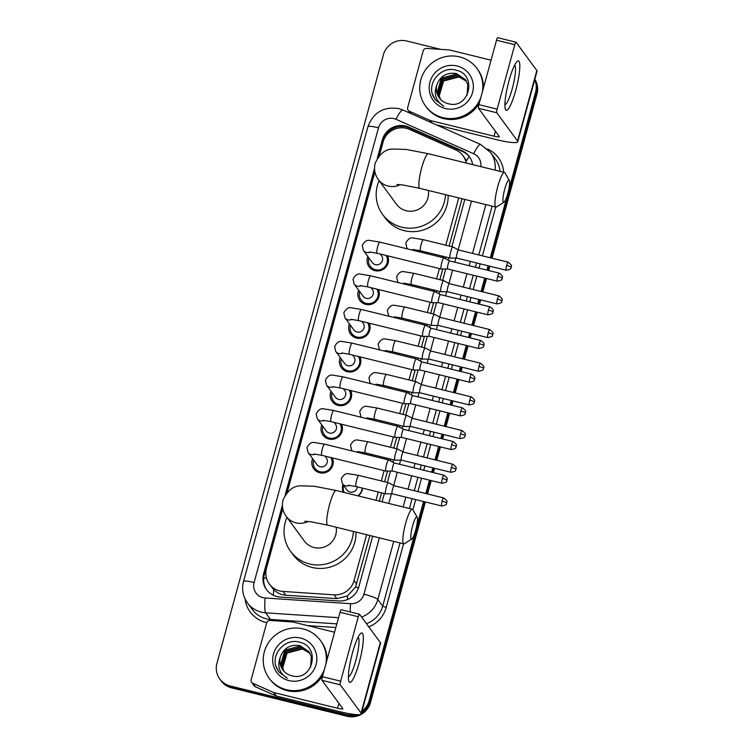 <?xml version="1.0" encoding="UTF-8"?>
<svg xmlns="http://www.w3.org/2000/svg" width="754" height="754" viewBox="0 0 754 754"><rect width="100%" height="100%" fill="white"/><g stroke="black" fill="none" stroke-linecap="round" stroke-linejoin="round"><path stroke-width="1.13" d="M362.551 488.149A10.188 9.925 143.7 0 1 358.159 495.906M371.769 454.464A10.188 9.925 143.7 0 1 371.599 455.755M380.987 420.789A10.188 9.925 143.7 0 1 380.817 422.08M390.195 387.113A10.188 9.925 143.7 0 1 390.025 388.404M399.413 353.428A10.188 9.925 143.7 0 1 399.243 354.719M408.621 319.753A10.188 9.925 143.7 0 1 408.451 321.044M417.839 286.077A10.188 9.925 143.7 0 1 417.669 287.368M427.047 252.392A10.188 9.925 143.7 0 1 426.887 253.683M332.354 457.904A10.839 10.556 143.7 0 1 313.777 468.837A10.839 10.556 143.7 0 1 312.59 458.602M341.562 424.229A10.839 10.556 143.7 0 1 322.995 435.162A10.839 10.556 143.7 0 1 321.798 424.917M350.78 390.553A10.839 10.556 143.7 0 1 332.203 401.486A10.839 10.556 143.7 0 1 331.015 391.241M359.988 356.868A10.839 10.556 143.7 0 1 341.421 367.801A10.839 10.556 143.7 0 1 340.224 357.566M369.206 323.193A10.839 10.556 143.7 0 1 350.629 334.126A10.839 10.556 143.7 0 1 349.441 323.881M378.423 289.517A10.839 10.556 143.7 0 1 359.846 300.45A10.839 10.556 143.7 0 1 358.65 290.205M387.631 255.832A10.839 10.556 143.7 0 1 369.064 266.765A10.839 10.556 143.7 0 1 367.867 256.53M466.245 163.043A19.104 18.605 -36.3 0 0 463.06 155.805A19.104 18.605 -36.3 0 0 455.755 149.942L409.403 129.386A19.104 18.605 -36.3 0 0 406.302 128.331A19.104 18.605 -36.3 0 0 383.051 142.072L379.356 155.597M282.759 508.705L266.482 568.205A19.104 18.605 -36.3 0 0 269.348 584.02L273.655 589.543C277.029 592.917 281.063 594.812 285.775 595.217L336.821 598.619L347.575 595.886L355.539 587.036L369.903 535.519M379.319 501.108L381.581 492.824M384.606 481.768L387.528 471.08M390.336 460.835L390.798 459.148M393.824 448.093L396.745 437.405M399.545 427.16L400.006 425.473M403.032 414.408L405.963 403.729M408.762 393.475L409.224 391.788M412.249 380.732L415.171 370.044M417.98 359.799L418.442 358.112M421.467 347.057L424.389 336.369M427.188 326.124L427.65 324.437M430.675 313.372L433.597 302.693M436.406 292.439L436.868 290.752M439.893 279.696L442.815 269.008M445.614 258.763L446.076 257.076M449.101 246.021L462.042 198.726M469.12 156.408A19.104 3.779 -66.1 0 0 466.613 160.762L463.06 155.805M269.348 584.02A19.104 18.605 -36.3 0 0 282.995 591.438L334.041 594.84A19.104 18.605 -36.3 0 0 354.05 580.589L366.604 534.699M376.01 500.298L378.282 492.013M381.307 480.958L384.125 470.647M387.151 459.582L387.49 458.338M390.515 447.273L393.343 436.962M396.368 425.906L396.708 424.653M399.733 413.597L402.551 403.286M405.577 392.221L405.916 390.977M408.941 379.922L411.769 369.611M414.794 358.546L415.134 357.302M418.159 346.237L420.977 335.926M424.002 324.87L424.342 323.626M427.367 312.561L430.195 302.25M433.22 291.195L433.559 289.941M436.585 278.886L439.403 268.575M442.428 257.51L442.768 256.266M445.803 245.201L458.734 197.916M374.889 171.912L287.217 492.381M343.343 492.258A10.188 9.925 143.7 0 1 343.004 484.549M354.795 714.472A19.104 18.605 143.7 0 1 345.869 714.443L230.215 685.989L230.903 686.913A19.104 18.605 143.7 0 1 220.498 679.995A19.104 18.605 143.7 0 0 230.903 686.913L346.557 715.367L230.903 686.913L231.582 687.846A19.104 18.605 143.7 0 1 221.186 680.928L219.819 679.071A19.104 18.605 143.7 0 1 216.945 663.256L383.418 54.731A19.104 18.605 143.7 0 1 406.67 40.989L440.732 49.368M423.607 501.523L369.121 700.692L369.809 701.625A19.104 18.605 143.7 0 1 361.534 712.841A19.104 18.605 143.7 0 0 369.809 701.625L424.493 501.74L369.809 701.625L370.497 702.558A19.104 18.605 143.7 0 1 347.245 716.3L231.582 687.846M357.905 714.66A19.104 18.605 143.7 0 1 346.557 715.367A19.104 18.605 143.7 0 0 357.905 714.66M534.709 79.792A19.104 18.605 143.7 0 1 535.594 92.167L536.283 93.1L491.165 258.009L536.283 93.1A19.104 18.605 143.7 0 0 534.793 79.481A19.104 18.605 143.7 0 1 536.283 93.1L536.971 94.033L492.051 258.226M488.988 265.992L487.8 270.309L488.988 265.992M485.614 278.301L481.957 291.685L485.614 278.301M479.77 299.668L478.592 303.994L479.77 299.668M476.405 311.977L472.739 325.36L476.405 311.977M470.553 333.353L469.374 337.669L470.553 333.353M467.188 345.662L463.531 359.045L467.188 345.662M461.344 367.028L460.166 371.345L461.344 367.028M457.98 379.337L454.313 392.721L457.98 379.337M452.127 400.704L450.949 405.03L452.127 400.704M448.762 413.013L445.105 426.396L448.762 413.013M442.918 434.389L441.731 438.705L442.918 434.389M439.554 446.698L435.887 460.081L439.554 446.698M433.701 468.064L432.523 472.381L433.701 468.064M430.336 480.373L426.679 493.757L430.336 480.373M534.84 79.311A19.104 18.605 143.7 0 1 536.971 94.033M489.864 266.209L488.686 270.526M486.5 278.518L482.833 291.902M480.647 299.885L479.469 304.211M477.282 312.194L473.625 325.577M471.438 333.57L470.251 337.886M468.074 345.879L464.407 359.262M462.221 367.245L461.043 371.562M458.856 379.554L455.199 392.938M453.013 400.921L451.825 405.247M449.638 413.23L445.982 426.613M443.795 434.606L442.617 438.922M440.43 446.915L436.764 460.298M434.587 468.281L433.399 472.598M431.213 480.59L427.556 493.974M425.369 501.957L370.497 702.558M472.645 164.617A19.104 18.605 -36.3 0 0 469.318 156.587A19.104 18.605 -36.3 0 0 462.013 150.725L408.715 127.087A19.104 18.605 -36.3 0 0 405.614 126.031A19.104 18.605 -36.3 0 0 382.372 139.773L377.283 158.349M378.8 156.238L383.051 140.706A19.104 18.605 143.7 0 1 406.302 126.955A19.104 18.605 143.7 0 1 409.394 128.02L462.702 151.658A19.104 18.605 143.7 0 1 469.657 157.058M230.215 685.989A19.104 18.605 143.7 0 1 219.819 679.071M369.121 700.692A19.104 18.605 143.7 0 1 362.005 711.107M535.594 92.167L490.289 257.793M488.102 265.776L486.924 270.092M484.737 278.085L481.08 291.468M478.894 299.461L477.706 303.777M475.529 311.76L471.863 325.144M469.676 333.136L468.498 337.453M466.311 345.445L462.645 358.829M460.468 366.812L459.28 371.128M457.094 379.121L453.437 392.504M451.25 400.497L450.072 404.813M447.885 412.796L444.219 426.18M442.042 434.172L440.854 438.489M438.668 446.481L435.011 459.865M432.824 467.848L431.646 472.164M429.46 480.157L425.793 493.54M374.512 168.491L285.153 495.133M282.373 505.274L263.627 573.822A19.104 18.605 -36.3 0 0 266.501 589.637A19.104 18.605 -36.3 0 0 280.149 597.055L338.848 600.966A19.104 18.605 -36.3 0 0 358.847 586.725L372.674 536.198M382.08 501.787L384.351 493.512M387.377 482.447L390.487 471.062M392.909 462.211L393.56 459.827M396.585 448.771L399.705 437.386M402.127 428.526L402.777 426.151M405.803 415.096L408.913 403.701M411.335 394.851L411.986 392.476M415.011 381.411L418.131 370.026M420.553 361.175L421.203 358.791M424.229 347.735L427.339 336.35M429.761 327.5L430.421 325.115M433.446 314.06L436.557 302.665M438.979 293.815L439.629 291.44M442.655 280.375L445.774 268.989M448.196 260.139L448.847 257.755M451.872 246.699L464.803 199.414M266.85 590.09A19.104 18.605 143.7 0 1 264.305 574.755L282.609 507.866M286.671 493.022L374.738 171.083M480.977 97.068A31.838 31.008 143.7 0 1 442.956 117.662A31.838 31.008 143.7 0 1 425.624 106.135A31.838 31.008 143.7 0 1 425.369 70.047A31.838 31.008 143.7 0 1 459.582 56.87A31.838 31.008 143.7 0 1 476.914 68.407A31.838 31.008 143.7 0 1 482.258 92.403M479.337 103.062A31.838 31.008 143.7 0 1 443.635 118.595A31.838 31.008 143.7 0 1 426.302 107.068L425.624 106.135M448.178 103.675C469.073 109.99 477.725 74.966 456.604 70.329C441.872 65.24 426.783 82.346 433.06 95.975L435.19 99.66L443.786 106.239C435.718 101.008 433.409 93.882 436.858 84.872A15.919 15.504 143.7 0 0 448.178 103.675M457.094 65.994A22.29 21.706 143.7 0 1 472.579 92.506A22.29 21.706 143.7 0 1 445.444 108.548A22.29 21.706 143.7 0 1 429.969 82.026A22.29 21.706 143.7 0 1 457.094 65.994M465.472 79.717L456.83 73.977L441.392 78.086L437.047 93.034L439.365 97.945M467.028 95.409L467.838 84.693L465.341 79.538L456.556 73.609C446.886 72.111 440.317 75.862 436.858 84.872M465.991 80.48L457.914 75.457L442.475 79.566L438.14 94.514L439.94 98.67M465.859 80.292L457.64 75.08L442.202 79.189L437.867 94.146L439.789 98.491M466.453 81.272L458.998 76.927L443.559 81.036L439.224 95.994L440.562 99.368M466.34 81.074L458.724 76.559L443.286 80.669L438.951 95.626L440.402 99.198M476.914 68.407L477.602 69.33A31.838 31.008 143.7 0 1 483.502 87.841M432.428 94.061L435.265 99.764M508.941 80.942A25.476 4.477 -76.2 0 1 516.801 61.743A25.476 4.477 -76.2 0 1 515.783 90.244A25.476 4.477 -76.2 0 1 505.227 108.783A25.476 4.477 -76.2 0 1 508.941 80.942M504.878 104.712A20.377 3.581 103.8 0 0 512.286 88.623A20.377 3.581 103.8 0 0 514.605 65.193M431.646 122.742L429.884 120.357L409.356 111.243A3.186 3.101 -36.3 0 1 407.66 107.633L423.211 50.791A3.186 3.101 -36.3 0 1 426.538 48.416L449.148 49.924A3.186 3.101 -36.3 0 1 449.695 50.009L491.071 60.188M436.443 124.872L496.613 139.678A25.476 3.638 -164.7 0 0 517.762 141.743A25.476 3.638 -164.7 0 0 517.546 141.017L496.763 112.761L478.498 108.274L499.28 136.521A6.371 0.914 15.3 0 1 499.336 136.71A6.371 0.914 15.3 0 1 494.049 136.191L430.402 120.527L432.212 122.996M517.762 141.743L537.055 71.225A25.476 3.638 -164.7 0 0 536.839 70.499L516.056 42.243A3.186 0.556 103.8 0 0 515.981 42.196A3.186 0.556 103.8 0 0 514.793 44.703L496.528 40.207A3.186 0.556 -76.2 0 1 497.715 37.7A3.186 0.556 -76.2 0 1 497.791 37.757M478.498 108.274A3.186 0.556 -76.2 0 1 478.903 104.646L497.169 109.141L514.793 44.703M497.169 109.141A3.186 0.556 103.8 0 0 496.763 112.761M478.903 104.646L496.528 40.207M429.884 120.357A3.186 3.101 -36.3 0 0 430.402 120.527M324.484 669.118A31.838 31.008 143.7 0 1 286.463 689.712A31.838 31.008 143.7 0 1 269.131 678.185A31.838 31.008 143.7 0 1 268.876 642.097A31.838 31.008 143.7 0 1 303.089 628.921A31.838 31.008 143.7 0 1 320.422 640.457A31.838 31.008 143.7 0 1 325.756 664.453M322.844 675.113A31.838 31.008 143.7 0 1 287.142 690.645A31.838 31.008 143.7 0 1 269.809 679.118L269.131 678.185M291.675 675.725C312.571 682.04 321.223 647.017 300.111 642.38C285.37 637.29 270.281 654.397 276.567 668.025L278.688 671.71L287.293 678.289C279.225 673.058 276.916 665.933 280.365 656.923A15.919 15.504 143.7 0 0 291.675 675.725M300.592 638.044A22.29 21.706 143.7 0 1 316.077 664.557A22.29 21.706 143.7 0 1 288.952 680.598A22.29 21.706 143.7 0 1 273.466 654.076A22.29 21.706 143.7 0 1 300.592 638.044M308.98 651.767L300.337 646.027L284.889 650.136L280.554 665.085L282.863 669.995M310.525 667.46L311.345 656.743L308.848 651.588L300.064 645.66C290.394 644.161 283.824 647.922 280.365 656.923M309.489 652.53L301.421 647.507L285.983 651.616L281.638 666.564L283.447 670.721M309.366 652.342L301.148 647.13L285.709 651.239L281.374 666.197L283.297 670.542M309.96 653.322L302.505 648.977L287.067 653.087L282.731 668.044L284.07 671.418M309.847 653.124L302.231 648.61L286.793 652.719L282.458 667.676L283.909 671.249M320.422 640.457L321.11 641.381A31.838 31.008 143.7 0 1 327.01 659.891M275.936 666.112L278.773 671.814M504.728 189.16A11.461 2.017 103.8 0 0 503.917 202.289A11.461 2.017 103.8 0 0 507.81 193.344A11.461 2.017 103.8 0 0 509.308 180.385A11.461 2.017 103.8 0 0 504.728 189.16M503.917 202.289L496.528 206.916A17.832 3.139 -76.2 0 1 495.915 207.067A17.832 3.139 -76.2 0 1 497.781 186.492A17.832 3.139 -76.2 0 1 504.435 172.44A17.832 3.139 -76.2 0 1 504.916 172.845L509.308 180.385M396.887 184.466L402.589 184.928L419.827 188.349A17.832 3.139 103.8 0 1 421.693 167.774A17.832 3.139 103.8 0 1 428.347 153.722L406.293 149.452L392.9 149.038C385.577 148.981 379.667 153.703 375.172 163.222C373.758 169.33 374.813 174.787 378.338 179.584L396.519 204.306A17.832 17.37 -36.3 0 0 428.31 190.432M445.539 194.673A35.023 34.109 143.7 0 1 401.731 227.18A35.023 34.109 143.7 0 1 382.664 214.494A35.023 34.109 143.7 0 1 379.121 180.658M448.13 195.305A35.023 34.109 143.7 0 1 404.295 230.667A35.023 34.109 143.7 0 1 385.228 217.981L382.664 214.494M412.589 525.943A11.461 2.017 103.8 0 0 411.788 539.072A11.461 2.017 103.8 0 0 415.671 530.128A11.461 2.017 103.8 0 0 417.179 517.169A11.461 2.017 103.8 0 0 412.589 525.943M411.788 539.072L404.398 543.709A17.832 3.139 -76.2 0 1 403.786 543.851A17.832 3.139 -76.2 0 1 405.652 523.285A17.832 3.139 -76.2 0 1 412.306 509.223A17.832 3.139 -76.2 0 1 412.777 509.638L417.179 517.169M304.748 521.259L310.45 521.711L327.698 525.133A17.832 3.139 103.8 0 1 329.564 504.567A17.832 3.139 103.8 0 1 336.218 490.505L314.154 486.236L300.771 485.821C293.447 485.764 287.538 490.496 283.033 500.006C281.619 506.113 282.675 511.57 286.2 516.377L304.38 541.089A17.832 17.37 -36.3 0 0 336.171 527.216M353.4 531.457A35.023 34.109 143.7 0 1 309.602 563.964A35.023 34.109 143.7 0 1 290.535 551.278A35.023 34.109 143.7 0 1 286.982 517.442M356.001 532.098A35.023 34.109 143.7 0 1 312.165 567.451A35.023 34.109 143.7 0 1 293.099 554.765L290.535 551.278M368.932 257.981A9.548 9.302 -36.3 0 0 385.548 266.011A9.548 9.302 -36.3 0 0 386.01 255.436M369.356 251.94L377.066 253.231A5.73 1.008 103.8 0 1 377.575 246.973A5.73 1.008 103.8 0 1 377.669 246.624A5.73 1.008 103.8 0 1 379.809 242.109L369.894 240.479C367 239.715 364.446 241.384 362.25 245.493L363.353 250.394L372.316 262.581A5.73 5.58 -36.3 0 0 381.599 262.288A5.73 5.58 -36.3 0 0 381.552 255.785L380.252 254.023M444.097 257.981A5.73 1.008 103.8 0 0 444.012 257.906A5.73 1.008 103.8 0 0 443.965 257.887A5.73 1.008 103.8 0 0 441.825 262.411A5.73 1.008 103.8 0 0 441.099 268.924A5.73 1.008 103.8 0 0 441.231 269.018A5.73 1.008 103.8 0 0 441.269 269.027L447.706 268.971A4.138 0.726 103.8 0 0 447.725 268.971M449.704 260.941A4.138 0.726 103.8 0 0 449.676 260.931A4.138 0.726 103.8 0 0 448.13 264.192A4.138 0.726 103.8 0 0 447.603 268.905A4.138 0.726 103.8 0 0 447.697 268.971L497.244 281.157C500.826 280.479 502.39 279.762 501.928 279.008L502.221 278.235A4.138 0.594 15.3 0 0 502.192 278.113A4.138 0.594 -164.7 0 0 497.678 276.388A4.138 0.726 103.8 0 0 497.244 281.157M359.724 291.657A9.548 9.302 -36.3 0 0 376.331 299.687A9.548 9.302 -36.3 0 0 376.793 289.112L379.224 292.382M360.139 285.615L367.858 286.916A5.73 1.008 103.8 0 1 368.357 280.648A5.73 1.008 103.8 0 1 368.452 280.299A5.73 1.008 103.8 0 1 370.591 275.785L360.676 274.154C357.782 273.391 355.238 275.059 353.032 279.168L354.144 284.079L363.108 296.256A5.73 5.58 -36.3 0 0 372.382 295.964A5.73 5.58 -36.3 0 0 372.344 289.47L371.034 287.698M431.882 302.608A5.73 1.008 103.8 0 0 432.014 302.693A5.73 1.008 103.8 0 0 432.061 302.703L438.498 302.656A4.138 0.726 103.8 0 0 438.517 302.656A4.138 0.726 103.8 0 1 438.385 302.58A4.138 0.726 103.8 0 1 438.913 297.877A4.138 0.726 103.8 0 1 440.459 294.607A4.138 0.726 103.8 0 0 440.459 294.607L434.794 291.581A5.73 1.008 103.8 0 0 434.756 291.572A5.73 1.008 103.8 0 0 432.617 296.086A5.73 1.008 103.8 0 0 431.882 302.608M434.879 291.666A5.73 1.008 103.8 0 0 434.794 291.581L370.591 275.785M350.506 325.342A9.548 9.302 -36.3 0 0 367.123 333.362A9.548 9.302 -36.3 0 0 367.584 322.787M350.93 319.291L358.64 320.591A5.73 1.008 103.8 0 1 359.149 314.324A5.73 1.008 103.8 0 1 359.243 313.984A5.73 1.008 103.8 0 1 361.383 309.46L351.468 307.839C348.574 307.067 346.02 308.744 343.824 312.853L344.927 317.754L353.89 329.941A5.73 5.58 -36.3 0 0 363.174 329.639A5.73 5.58 -36.3 0 0 363.126 323.146L361.826 321.374M425.671 325.342A5.73 1.008 103.8 0 0 425.576 325.266A5.73 1.008 103.8 0 0 425.539 325.247A5.73 1.008 103.8 0 0 423.399 329.762A5.73 1.008 103.8 0 0 422.674 336.284A5.73 1.008 103.8 0 0 422.796 336.378A5.73 1.008 103.8 0 0 422.843 336.378L429.28 336.331A4.138 0.726 103.8 0 0 429.299 336.331M431.279 328.301A4.138 0.726 103.8 0 0 431.241 328.292A4.138 0.726 103.8 0 0 429.705 331.553A4.138 0.726 103.8 0 0 429.177 336.256A4.138 0.726 103.8 0 0 429.271 336.331L478.818 348.518C482.4 347.839 483.964 347.123 483.502 346.369L483.795 345.596A4.138 0.594 15.3 0 0 483.766 345.473A4.138 0.594 -164.7 0 0 479.252 343.739A4.138 0.726 103.8 0 0 478.818 348.518M341.298 359.017A9.548 9.302 -36.3 0 0 357.905 367.047A9.548 9.302 -36.3 0 0 358.367 356.472M341.713 352.976L349.432 354.267A5.73 1.008 103.8 0 1 349.931 348.009A5.73 1.008 103.8 0 1 350.026 347.66A5.73 1.008 103.8 0 1 352.165 343.136L342.25 341.515C339.357 340.751 336.812 342.42 334.606 346.529L335.719 351.43L344.682 363.617A5.73 5.58 -36.3 0 0 353.956 363.324A5.73 5.58 -36.3 0 0 353.909 356.821L352.608 355.059M413.456 369.96A5.73 1.008 103.8 0 0 413.588 370.054A5.73 1.008 103.8 0 0 413.635 370.063L420.072 370.007A4.138 0.726 103.8 0 0 420.091 370.007A4.138 0.726 103.8 0 1 419.959 369.941A4.138 0.726 103.8 0 1 420.487 365.228A4.138 0.726 103.8 0 1 422.033 361.967A4.138 0.726 103.8 0 0 422.033 361.967L416.368 358.942A5.73 1.008 103.8 0 0 416.321 358.923A5.73 1.008 103.8 0 0 414.182 363.447A5.73 1.008 103.8 0 0 413.456 369.96M332.08 392.693A9.548 9.302 -36.3 0 0 348.697 400.723A9.548 9.302 -36.3 0 0 349.159 390.148M332.505 386.651L340.214 387.952A5.73 1.008 103.8 0 1 340.723 381.684A5.73 1.008 103.8 0 1 340.817 381.336A5.73 1.008 103.8 0 1 342.957 376.821L333.042 375.19C330.148 374.427 327.594 376.095 325.389 380.204L326.501 385.115L335.464 397.292A5.73 5.58 -36.3 0 0 344.748 397A5.73 5.58 -36.3 0 0 344.701 390.506L343.4 388.734M407.235 392.702A5.73 1.008 103.8 0 0 407.151 392.617A5.73 1.008 103.8 0 0 407.113 392.608A5.73 1.008 103.8 0 0 404.973 397.122A5.73 1.008 103.8 0 0 404.248 403.644A5.73 1.008 103.8 0 0 404.37 403.729A5.73 1.008 103.8 0 0 404.417 403.739L410.855 403.692A4.138 0.726 103.8 0 0 410.873 403.692M412.853 395.661A4.138 0.726 103.8 0 0 412.815 395.643A4.138 0.726 103.8 0 0 411.269 398.913A4.138 0.726 103.8 0 0 410.751 403.616A4.138 0.726 103.8 0 0 410.845 403.682L460.392 415.878C463.974 415.2 465.538 414.483 465.067 413.729L465.369 412.947A4.138 0.594 15.3 0 0 465.331 412.834A4.138 0.594 -164.7 0 0 460.826 411.1A4.138 0.726 103.8 0 0 460.392 415.878M322.872 426.378A9.548 9.302 -36.3 0 0 339.479 434.398A9.548 9.302 -36.3 0 0 339.941 423.823L342.373 427.103M323.287 420.327L330.997 421.627A5.73 1.008 103.8 0 1 331.506 415.36A5.73 1.008 103.8 0 1 331.6 415.02A5.73 1.008 103.8 0 1 333.739 410.496L323.824 408.875C320.931 408.103 318.386 409.78 316.18 413.889L317.293 418.79L326.256 430.977A5.73 5.58 -36.3 0 0 335.53 430.675A5.73 5.58 -36.3 0 0 335.483 424.182L334.182 422.41M395.03 437.32A5.73 1.008 103.8 0 0 395.162 437.414A5.73 1.008 103.8 0 0 395.209 437.414L401.646 437.367A4.138 0.726 103.8 0 0 401.656 437.367A4.138 0.726 103.8 0 1 401.533 437.292A4.138 0.726 103.8 0 1 402.061 432.589A4.138 0.726 103.8 0 1 403.607 429.328L397.942 426.302A5.73 1.008 103.8 0 0 397.895 426.283A5.73 1.008 103.8 0 0 395.756 430.798A5.73 1.008 103.8 0 0 395.03 437.32M403.635 429.337A4.138 0.726 103.8 0 0 403.607 429.328L453.154 441.514A4.138 0.726 103.8 0 0 451.608 444.775A4.138 0.726 103.8 0 0 451.175 449.554L401.628 437.367M313.655 460.053A9.548 9.302 -36.3 0 0 330.261 468.083A9.548 9.302 -36.3 0 0 330.733 457.508M314.079 454.012L321.788 455.303A5.73 1.008 103.8 0 1 322.297 449.045A5.73 1.008 103.8 0 1 322.392 448.696A5.73 1.008 103.8 0 1 324.522 444.172L314.616 442.551C311.722 441.787 309.168 443.456 306.963 447.565L308.075 452.466L317.038 464.652A5.73 5.58 -36.3 0 0 326.322 464.36A5.73 5.58 -36.3 0 0 326.275 457.857L324.974 456.085M388.81 460.053A5.73 1.008 103.8 0 0 388.725 459.978A5.73 1.008 103.8 0 0 388.687 459.959A5.73 1.008 103.8 0 0 386.548 464.483A5.73 1.008 103.8 0 0 385.822 470.996A5.73 1.008 103.8 0 0 385.944 471.09A5.73 1.008 103.8 0 0 385.991 471.099L392.429 471.043A4.138 0.726 103.8 0 0 392.448 471.043M394.417 463.013A4.138 0.726 103.8 0 0 394.389 463.003A4.138 0.726 103.8 0 0 392.843 466.264A4.138 0.726 103.8 0 0 392.325 470.977A4.138 0.726 103.8 0 0 392.41 471.043L441.967 483.229C445.548 482.551 447.113 481.834 446.641 481.08L446.943 480.307A4.138 0.594 15.3 0 0 446.905 480.185A4.138 0.594 -164.7 0 0 442.4 478.46A4.138 0.726 103.8 0 0 441.967 483.229M453.041 247.048A5.73 1.008 103.8 0 0 452.956 246.973A5.73 1.008 103.8 0 0 452.918 246.954A5.73 1.008 103.8 0 0 450.779 251.478A5.73 1.008 103.8 0 0 450.053 257.991A5.73 1.008 103.8 0 0 450.176 258.085A5.73 1.008 103.8 0 0 450.223 258.094L456.66 258.038A4.138 0.726 103.8 0 0 456.679 258.038M458.658 250.008A4.138 0.726 103.8 0 0 458.621 249.998A4.138 0.726 103.8 0 0 457.075 253.259A4.138 0.726 103.8 0 0 456.556 257.972A4.138 0.726 103.8 0 0 456.641 258.038L506.198 270.224C509.779 269.546 511.344 268.829 510.873 268.075L511.174 267.302A4.138 0.594 15.3 0 0 511.137 267.18A4.138 0.594 -164.7 0 0 506.631 265.455A4.138 0.726 103.8 0 0 506.198 270.224M426.472 253.589A9.548 9.302 -36.3 0 0 426.604 252.288M421.543 252.373A5.73 5.58 -36.3 0 0 421.788 251.101M440.836 291.675A5.73 1.008 103.8 0 0 440.967 291.76A5.73 1.008 103.8 0 0 441.005 291.77L447.452 291.723A4.138 0.726 103.8 0 0 447.461 291.723A4.138 0.726 103.8 0 1 447.339 291.647A4.138 0.726 103.8 0 1 447.867 286.944A4.138 0.726 103.8 0 1 449.412 283.674A4.138 0.726 103.8 0 0 449.412 283.674L443.748 280.648A5.73 1.008 103.8 0 0 443.701 280.639A5.73 1.008 103.8 0 0 441.561 285.153A5.73 1.008 103.8 0 0 440.836 291.675M417.264 287.265A9.548 9.302 -36.3 0 0 417.396 285.964M412.334 286.049A5.73 5.58 -36.3 0 0 412.57 284.776M434.615 314.409A5.73 1.008 103.8 0 0 434.53 314.333A5.73 1.008 103.8 0 0 434.493 314.314A5.73 1.008 103.8 0 0 432.353 318.829A5.73 1.008 103.8 0 0 431.627 325.351A5.73 1.008 103.8 0 0 431.75 325.445A5.73 1.008 103.8 0 0 431.797 325.445L438.234 325.398A4.138 0.726 103.8 0 0 438.253 325.398M440.223 317.368A4.138 0.726 103.8 0 0 440.195 317.359A4.138 0.726 103.8 0 0 438.649 320.62A4.138 0.726 103.8 0 0 438.131 325.323A4.138 0.726 103.8 0 0 438.215 325.398L487.772 337.585C491.354 336.906 492.918 336.19 492.447 335.436L492.748 334.653A4.138 0.594 15.3 0 0 492.711 334.54A4.138 0.594 -164.7 0 0 488.206 332.806A4.138 0.726 103.8 0 0 487.772 337.585M408.046 320.94A9.548 9.302 -36.3 0 0 408.178 319.649M403.117 319.734A5.73 5.58 -36.3 0 0 403.352 318.461M422.41 359.027A5.73 1.008 103.8 0 0 422.542 359.121A5.73 1.008 103.8 0 0 422.579 359.13L429.017 359.074A4.138 0.726 103.8 0 0 429.035 359.074A4.138 0.726 103.8 0 1 428.913 359.008A4.138 0.726 103.8 0 1 429.441 354.295A4.138 0.726 103.8 0 1 430.986 351.034A4.138 0.726 103.8 0 0 430.986 351.034L425.322 348.009A5.73 1.008 103.8 0 0 425.275 347.99A5.73 1.008 103.8 0 0 423.135 352.514A5.73 1.008 103.8 0 0 422.41 359.027M398.838 354.625A9.548 9.302 -36.3 0 0 398.97 353.324M393.908 353.409A5.73 5.58 -36.3 0 0 394.144 352.137M416.189 381.76A5.73 1.008 103.8 0 0 416.104 381.684A5.73 1.008 103.8 0 0 416.067 381.675A5.73 1.008 103.8 0 0 413.927 386.189A5.73 1.008 103.8 0 0 413.201 392.711A5.73 1.008 103.8 0 0 413.324 392.796A5.73 1.008 103.8 0 0 413.371 392.806L419.808 392.759A4.138 0.726 103.8 0 0 419.827 392.759M421.797 384.728A4.138 0.726 103.8 0 0 421.769 384.71A4.138 0.726 103.8 0 0 420.223 387.98A4.138 0.726 103.8 0 0 419.695 392.683A4.138 0.726 103.8 0 0 419.789 392.749L469.337 404.945C472.928 404.267 474.483 403.55 474.021 402.796L474.323 402.014A4.138 0.594 15.3 0 0 474.285 401.901A4.138 0.594 -164.7 0 0 469.77 400.167A4.138 0.726 103.8 0 0 469.337 404.945M389.62 388.301A9.548 9.302 -36.3 0 0 389.752 387M384.691 387.085A5.73 5.58 -36.3 0 0 384.926 385.812M403.984 426.387A5.73 1.008 103.8 0 0 404.106 426.481A5.73 1.008 103.8 0 0 404.153 426.481L410.591 426.434A4.138 0.726 103.8 0 0 410.61 426.434A4.138 0.726 103.8 0 1 410.487 426.359A4.138 0.726 103.8 0 1 411.015 421.656A4.138 0.726 103.8 0 1 412.561 418.395L406.896 415.369A5.73 1.008 103.8 0 0 406.849 415.35A5.73 1.008 103.8 0 0 404.709 419.865A5.73 1.008 103.8 0 0 403.984 426.387M380.412 421.976A9.548 9.302 -36.3 0 0 380.534 420.675M375.483 420.77A5.73 5.58 -36.3 0 0 375.718 419.497M412.589 418.404A4.138 0.726 103.8 0 0 412.561 418.395L462.108 430.581A4.138 0.726 103.8 0 0 460.562 433.842A4.138 0.726 103.8 0 0 460.128 438.621L410.581 426.434M397.763 449.12A5.73 1.008 103.8 0 0 397.678 449.045A5.73 1.008 103.8 0 0 397.631 449.026A5.73 1.008 103.8 0 0 395.501 453.55A5.73 1.008 103.8 0 0 394.766 460.063A5.73 1.008 103.8 0 0 394.898 460.157A5.73 1.008 103.8 0 0 394.945 460.166L401.382 460.11A4.138 0.726 103.8 0 0 401.401 460.11M403.371 452.08A4.138 0.726 103.8 0 0 403.343 452.07A4.138 0.726 103.8 0 0 401.797 455.331A4.138 0.726 103.8 0 0 401.269 460.044A4.138 0.726 103.8 0 0 401.364 460.11L450.911 472.296C454.502 471.618 456.057 470.901 455.595 470.147L455.897 469.374A4.138 0.594 15.3 0 0 455.859 469.252A4.138 0.594 -164.7 0 0 451.344 467.527A4.138 0.726 103.8 0 0 450.911 472.296M371.194 455.661A9.548 9.302 -36.3 0 0 371.326 454.36M366.265 454.445A5.73 5.58 -36.3 0 0 366.501 453.173M343.626 485.397A9.548 9.302 -36.3 0 0 344.22 492.475M349.507 485.322A5.73 5.58 -36.3 0 1 342.391 483.719L347.01 489.996A5.73 5.58 -36.3 0 0 357.292 486.848M385.558 493.738A5.73 1.008 103.8 0 0 385.68 493.832A5.73 1.008 103.8 0 0 385.728 493.842L392.165 493.795A4.138 0.726 103.8 0 0 392.184 493.795A4.138 0.726 103.8 0 1 392.061 493.719A4.138 0.726 103.8 0 1 392.589 489.016A4.138 0.726 103.8 0 1 394.125 485.746A4.138 0.726 103.8 0 1 394.163 485.764L388.461 482.72A5.73 1.008 103.8 0 0 388.423 482.711A5.73 1.008 103.8 0 0 386.284 487.225A5.73 1.008 103.8 0 0 385.558 493.738M357.726 495.793A9.548 9.302 -36.3 0 0 362.108 488.036M352.438 652.992A25.476 4.477 -76.2 0 1 360.299 633.794A25.476 4.477 -76.2 0 1 359.281 662.295A25.476 4.477 -76.2 0 1 348.734 680.834A25.476 4.477 -76.2 0 1 352.438 652.992M348.386 676.762A20.377 3.581 103.8 0 0 355.784 660.674A20.377 3.581 103.8 0 0 358.103 637.243M273.391 692.408A3.186 3.101 -36.3 0 0 273.909 692.577L276.473 696.065A3.186 3.101 143.7 0 1 275.955 695.895L273.391 692.408L252.854 683.294A3.186 3.101 -36.3 0 1 251.157 679.684L266.709 622.842A3.186 3.101 -36.3 0 1 270.045 620.467L292.656 621.975A3.186 3.101 -36.3 0 1 293.193 622.059L334.569 632.238M276.473 696.065L340.12 711.729A25.476 3.638 -164.7 0 0 361.27 713.793A25.476 3.638 -164.7 0 0 361.043 713.067L340.261 684.811L322.005 680.325L342.787 708.572A6.371 0.914 15.3 0 1 342.844 708.76A6.371 0.914 15.3 0 1 337.556 708.242L273.909 692.577M275.955 695.895L255.427 686.79A3.186 3.101 143.7 0 1 254.202 685.81L251.638 682.323M361.27 713.793L380.563 643.275A25.476 3.638 -164.7 0 0 380.336 642.549L359.554 614.293A3.186 0.556 103.8 0 0 359.488 614.246A3.186 0.556 103.8 0 0 358.301 616.753L340.035 612.257A3.186 0.556 -76.2 0 1 341.223 609.75A3.186 0.556 -76.2 0 1 341.298 609.807M322.005 680.325A3.186 0.556 -76.2 0 1 322.41 676.696L340.667 681.192L358.301 616.753M340.667 681.192A3.186 0.556 103.8 0 0 340.261 684.811M322.41 676.696L340.035 612.257M273.382 595.302A19.104 2.837 -86.2 0 1 273.655 589.543M384.653 138.067A19.104 2.733 -164.7 0 0 384.04 137.944M268.763 583.162A6.371 6.202 -36.3 0 0 269.97 584.85M358.508 587.828A19.104 2.733 -164.7 0 0 355.539 587.036M401.175 127.794A19.104 3.779 -66.1 0 1 402.033 126.418M347.415 599.571A19.104 2.837 -86.2 0 1 347.575 595.886M266.577 578.431A19.104 2.733 -164.7 0 0 263.74 577.809M356.614 584.086L354.05 580.589M336.821 598.619L334.041 594.84M285.775 595.217L282.995 591.438M347.245 716.3L345.869 714.443M383.051 140.706L382.372 139.773M480.816 166.625A12.733 12.403 -36.3 0 0 473.701 153.759L396.067 119.33A12.733 12.403 -36.3 0 0 378.499 127.794L254.098 582.512A12.733 12.403 -36.3 0 0 265.116 597.997L350.61 603.7A12.733 12.403 -36.3 0 0 363.946 594.209L379.366 537.847M396.067 119.33A12.733 2.526 -66.1 0 1 402.938 110.018L398.753 108.585C383.616 106.361 373.343 112.421 367.924 126.757A12.733 1.819 15.3 0 1 378.499 127.794M338.555 617.686L265.662 612.823A25.476 24.807 143.7 0 1 261.336 612.144A25.476 24.807 143.7 0 1 247.472 602.927L252.345 609.552A25.476 24.807 -36.3 0 0 266.209 618.78A25.476 24.807 -36.3 0 0 270.535 619.449L336.859 623.869M270.743 620.514A3.186 0.471 93.8 0 0 270.535 619.449L265.662 612.823A12.733 1.894 -86.2 0 1 265.116 597.997M487.452 148.981L487.452 148.981A28.652 27.907 143.7 0 1 503.663 172.251M495.736 207.02L482.381 255.842M480.194 263.834L479.007 268.151M476.82 276.134L473.163 289.517M470.977 297.51L469.799 301.826M467.612 309.819L463.946 323.202M461.768 331.185L460.581 335.511M458.394 343.494L454.737 356.878M452.551 364.87L451.373 369.187M449.186 377.17L445.52 390.553M443.333 398.546L442.155 402.862M439.968 410.855L436.312 424.238M434.125 432.221L432.947 436.547M430.76 444.53L427.094 457.914M424.907 465.906L423.729 470.223M421.543 478.206L417.886 491.589M415.699 499.582L412.89 509.827M403.597 543.804L386.18 607.479A28.652 27.907 143.7 0 1 368.791 626.857M335.869 627.498L307.651 625.622M266.784 622.615A28.652 27.907 143.7 0 1 245.078 598.94M500.043 171.356A25.476 24.807 -36.3 0 0 495.416 159.075L490.543 152.449A25.476 24.807 143.7 0 1 495.058 170.131M393.739 541.381L377.829 599.524L382.712 606.15L400.006 542.918M363.946 594.209A12.733 1.819 15.3 0 1 377.829 599.524A25.476 24.807 143.7 0 1 361.581 617.045M366.453 623.671A25.476 24.807 -36.3 0 0 382.712 606.15L386.18 607.479M485.878 204.598L472.513 253.419M470.336 261.402L469.148 265.728M466.962 273.711L463.305 287.095M461.118 295.087L459.94 299.404M457.753 307.387L454.087 320.77M451.91 328.763L450.722 333.079M448.536 341.072L444.879 354.455M442.692 362.438L441.514 366.764M439.328 374.747L435.661 388.131M433.475 396.123L432.296 400.44M430.11 408.423L426.453 421.806M424.266 429.799L423.079 434.115M420.902 442.108L417.235 455.491M415.049 463.474L413.871 467.8M411.684 475.783L408.027 489.167M405.841 497.159L403.154 506.971M409.422 508.516L412.108 498.696M414.285 490.713L417.952 477.329M420.138 469.337L421.316 465.02M423.503 457.028L427.16 443.644M429.346 435.661L430.534 431.335M432.721 423.352L436.377 409.969M438.564 401.976L439.742 397.66M441.929 389.677L445.595 376.293M447.772 368.301L448.96 363.984M451.146 355.992L454.803 342.608M456.99 334.625L458.168 330.299M460.355 322.316L464.021 308.933M466.208 300.94L467.386 296.624M469.572 288.641L473.229 275.257M475.416 267.265L476.594 262.948M478.781 254.956L492.136 206.134M388.781 503.436L391.42 493.795M393.682 485.51L397.311 472.249M399.497 464.257L400.628 460.119M402.9 451.825L406.529 438.574M408.706 430.581L409.846 426.444M412.108 418.15L415.737 404.889M417.923 396.906L419.054 392.759M421.326 384.474L424.954 371.213M427.141 363.221L428.272 359.083M430.534 350.789L434.163 337.538M436.349 329.545L437.48 325.408M439.752 317.114L443.38 303.853M445.567 295.87L446.698 291.723M448.969 283.438L452.589 270.177M454.775 262.185L455.906 258.047M458.178 249.753L471.504 201.054M350.261 611.975A12.733 1.894 -86.2 0 1 350.61 603.7M473.701 153.759A12.733 2.526 -66.1 0 1 480.571 144.448L402.938 110.018M367.924 126.757L243.523 581.475A12.733 1.819 15.3 0 1 254.098 582.512M409.394 128.02L408.715 127.087M462.702 151.658L462.013 150.725M264.305 574.755L263.627 573.822M517.546 141.017L536.839 70.499M494.049 136.191L495.397 131.243M409.356 111.243L411.109 113.637M378.338 179.584A17.832 17.37 -36.3 0 0 400.299 184.655M286.2 516.377A17.832 17.37 -36.3 0 0 308.16 521.438M502.221 278.235L502.371 277.274C503.144 276.793 502.098 275.408 499.223 273.127A4.138 0.726 103.8 0 0 497.678 276.388M363.353 250.394A5.73 5.58 -36.3 0 0 370.478 251.996M488.46 310.064A4.138 0.594 -164.7 0 1 492.975 311.798A4.138 0.594 15.3 0 1 493.012 311.911L493.154 310.95C493.936 310.469 492.88 309.083 490.006 306.803A4.138 0.726 103.8 0 0 488.46 310.064A4.138 0.726 103.8 0 0 488.026 314.842L438.479 302.646M354.144 284.079A5.73 5.58 -36.3 0 0 361.26 285.672M483.795 345.596L483.945 344.635C484.718 344.154 483.672 342.768 480.798 340.478A4.138 0.726 103.8 0 0 479.252 343.739M344.927 317.754A5.73 5.58 -36.3 0 0 352.052 319.357M470.034 377.424A4.138 0.594 -164.7 0 1 474.549 379.149A4.138 0.594 15.3 0 1 474.586 379.271L474.728 378.31C475.51 377.829 474.454 376.444 471.58 374.154A4.138 0.726 103.8 0 0 470.034 377.424A4.138 0.726 103.8 0 0 469.601 382.193L420.053 370.007M335.719 351.43A5.73 5.58 -36.3 0 0 342.834 353.032M465.369 412.947L465.52 411.986C466.292 411.505 465.246 410.119 462.372 407.839A4.138 0.726 103.8 0 0 460.826 411.1M326.501 385.115A5.73 5.58 -36.3 0 0 333.626 386.708M451.608 444.775A4.138 0.594 -164.7 0 1 456.123 446.509A4.138 0.594 15.3 0 1 456.161 446.622L456.302 445.671C457.075 445.19 456.029 443.804 453.154 441.514M317.293 418.79A5.73 5.58 -36.3 0 0 324.409 420.383M446.943 480.307L447.094 479.346C447.867 478.865 446.82 477.48 443.936 475.19A4.138 0.726 103.8 0 0 442.4 478.46M308.075 452.466A5.73 5.58 -36.3 0 0 315.191 454.068M511.174 267.302L511.325 266.341C512.098 265.86 511.052 264.475 508.177 262.185A4.138 0.726 103.8 0 0 506.631 265.455M407.603 248.943L406.887 247.972A5.73 5.58 -36.3 0 0 407.895 249.018M406.887 247.972L405.775 243.061C407.98 238.961 410.525 237.284 413.418 238.047L423.333 239.678A5.73 1.008 103.8 0 0 421.194 244.192A5.73 1.008 103.8 0 0 421.1 244.541A5.73 1.008 103.8 0 0 420.591 250.809L450.176 258.085M412.372 250.121A5.73 5.58 -36.3 0 0 414.003 249.565M497.414 299.131A4.138 0.594 -164.7 0 1 501.928 300.865A4.138 0.594 15.3 0 1 501.966 300.978L502.107 300.017C502.88 299.536 501.834 298.15 498.959 295.87A4.138 0.726 103.8 0 0 497.414 299.131A4.138 0.726 103.8 0 0 496.98 303.909L447.433 291.713M398.385 282.618L397.669 281.647A5.73 5.58 -36.3 0 0 398.678 282.693M397.669 281.647L396.557 276.746C398.762 272.637 401.307 270.969 404.21 271.732L414.116 273.353A5.73 1.008 103.8 0 0 411.976 277.877A5.73 1.008 103.8 0 0 411.891 278.217A5.73 1.008 103.8 0 0 411.382 284.484L440.967 291.76M403.164 283.796A5.73 5.58 -36.3 0 0 404.785 283.25M492.748 334.653L492.89 333.702C493.672 333.221 492.616 331.835 489.742 329.545A4.138 0.726 103.8 0 0 488.206 332.806M389.168 316.303L388.461 315.323A5.73 5.58 -36.3 0 0 389.469 316.369M388.461 315.323L387.349 310.422C389.554 306.312 392.099 304.644 394.992 305.408L404.907 307.038A5.73 1.008 103.8 0 0 402.768 311.553A5.73 1.008 103.8 0 0 402.674 311.902A5.73 1.008 103.8 0 0 402.165 318.169L431.75 325.445M393.946 317.472A5.73 5.58 -36.3 0 0 395.577 316.925M478.988 366.491A4.138 0.594 -164.7 0 1 483.502 368.216A4.138 0.594 15.3 0 1 483.54 368.338L483.682 367.377C484.454 366.896 483.408 365.511 480.534 363.221A4.138 0.726 103.8 0 0 478.988 366.491A4.138 0.726 103.8 0 0 478.554 371.26L429.007 359.074M379.959 349.979L379.243 349.008A5.73 5.58 -36.3 0 0 380.252 350.054M379.243 349.008L378.131 344.097C380.336 339.997 382.881 338.32 385.775 339.083L395.69 340.714A5.73 1.008 103.8 0 0 393.55 345.228A5.73 1.008 103.8 0 0 393.465 345.577A5.73 1.008 103.8 0 0 392.957 351.845L422.542 359.121M384.738 351.157A5.73 5.58 -36.3 0 0 386.359 350.601M474.323 402.014L474.464 401.053C475.246 400.572 474.191 399.186 471.316 396.906A4.138 0.726 103.8 0 0 469.77 400.167M370.742 383.654L370.026 382.683A5.73 5.58 -36.3 0 0 371.043 383.729M370.026 382.683L368.923 377.782C371.119 373.673 373.673 371.995 376.566 372.768L386.482 374.389A5.73 1.008 103.8 0 0 384.342 378.913A5.73 1.008 103.8 0 0 384.248 379.253A5.73 1.008 103.8 0 0 383.739 385.52L413.324 392.796M375.52 384.832A5.73 5.58 -36.3 0 0 377.151 384.286M460.562 433.842A4.138 0.594 -164.7 0 1 465.077 435.576A4.138 0.594 15.3 0 1 465.105 435.689L465.256 434.738C466.029 434.257 464.982 432.871 462.108 430.581M361.534 417.339L360.817 416.359A5.73 5.58 -36.3 0 0 361.826 417.405M360.817 416.359L359.705 411.458C361.911 407.349 364.455 405.68 367.349 406.444L377.264 408.074A5.73 1.008 103.8 0 0 375.124 412.589A5.73 1.008 103.8 0 0 375.03 412.938A5.73 1.008 103.8 0 0 374.531 419.205L404.106 426.481M366.312 418.508A5.73 5.58 -36.3 0 0 367.933 417.961M455.897 469.374L456.038 468.413C456.82 467.932 455.765 466.547 452.89 464.257A4.138 0.726 103.8 0 0 451.344 467.527M352.316 451.015L351.6 450.044A5.73 5.58 -36.3 0 0 352.608 451.09M351.6 450.044L350.497 445.133C352.693 441.033 355.247 439.356 358.141 440.119L368.056 441.75A5.73 1.008 103.8 0 0 365.916 446.264A5.73 1.008 103.8 0 0 365.822 446.613A5.73 1.008 103.8 0 0 365.313 452.881L394.898 460.157M357.094 452.193A5.73 5.58 -36.3 0 0 358.725 451.637M442.136 501.203A4.138 0.594 -164.7 0 1 446.651 502.937A4.138 0.594 15.3 0 1 446.679 503.05L446.83 502.089C447.603 501.608 446.557 500.222 443.682 497.942A4.138 0.726 103.8 0 0 442.136 501.203A4.138 0.726 103.8 0 0 441.703 505.981L392.155 493.785M342.391 483.719L341.279 478.818C343.485 474.709 346.029 473.031 348.923 473.804L358.838 475.425A5.73 1.008 103.8 0 0 356.699 479.949A5.73 1.008 103.8 0 0 356.604 480.289A5.73 1.008 103.8 0 0 356.105 486.556L385.68 493.832M361.043 713.067L380.336 642.549M337.556 708.242L338.904 703.293M252.854 683.294L255.427 686.79M490.543 152.449L480.571 144.448M243.523 581.475C241.572 589.251 242.882 596.395 247.472 602.927M515.981 42.196L497.715 37.7M408.131 110.272L410.374 113.307M419.827 188.349L495.915 207.067M428.347 153.722L504.435 172.44M327.698 525.133L403.786 543.851M336.218 490.505L412.306 509.223M370.271 266.237L373.051 270.026M377.066 253.231L441.231 269.018M386.039 255.446L388.442 258.707M379.809 242.109L443.965 257.887M499.223 273.127L449.676 260.931L444.012 257.906M361.053 299.922L363.843 303.702M367.858 286.916L432.014 302.693M490.006 306.803L440.459 294.607M488.026 314.842C491.617 314.164 493.173 313.447 492.711 312.693L493.012 311.911M351.845 333.598L354.625 337.387M358.64 320.591L422.796 336.378M367.613 322.797L370.016 326.067M361.383 309.46L425.539 325.247M480.798 340.478L431.241 328.292L425.576 325.266M342.627 367.273L345.417 371.062M349.432 354.267L413.588 370.054M358.404 356.482L360.798 359.743M352.165 343.136L416.321 358.923M471.58 374.154L422.033 361.967M469.601 382.193C473.192 381.515 474.747 380.798 474.285 380.044L474.586 379.271M333.419 400.958L336.199 404.738M340.214 387.952L404.37 403.729M349.187 390.157L351.59 393.418M342.957 376.821L407.113 392.608M462.372 407.839L412.815 395.643L407.151 392.617M324.201 434.634L326.982 438.423M330.997 421.627L395.162 437.414M333.739 410.496L397.895 426.283M451.175 449.554C454.766 448.875 456.321 448.159 455.859 447.405L456.161 446.622M314.983 468.309L317.773 472.098M321.788 455.303L385.944 471.09M330.761 457.518L333.164 460.779M324.522 444.172L388.687 459.959M443.936 475.19L394.389 463.003L388.725 459.978M420.591 250.809L412.881 249.508M423.333 239.678L452.918 246.954M508.177 262.185L458.621 249.998L452.956 246.973M411.382 284.484L403.673 283.193M414.116 273.353L443.701 280.639M498.959 295.87L449.412 283.674M496.98 303.909C500.571 303.231 502.126 302.514 501.664 301.76L501.966 300.978M402.165 318.169L394.455 316.868M404.907 307.038L434.493 314.314M489.742 329.545L440.195 317.359L434.53 314.333M392.957 351.845L385.237 350.544M395.69 340.714L425.275 347.99M480.534 363.221L430.986 351.034M478.554 371.26C482.136 370.582 483.7 369.865 483.239 369.111L483.54 368.338M383.739 385.52L376.029 384.229M386.482 374.389L416.067 381.675M471.316 396.906L421.769 384.71L416.104 381.684M374.531 419.205L366.812 417.904M377.264 408.074L406.849 415.35M460.128 438.621C463.71 437.942 465.275 437.226 464.813 436.472L465.105 435.689M365.313 452.881L357.603 451.58M368.056 441.75L397.631 449.026M452.89 464.257L403.343 452.07L397.678 449.045M356.105 486.556L348.386 485.265M358.838 475.425L388.423 482.711M443.682 497.942L394.125 485.746M441.703 505.981C445.284 505.303 446.849 504.586 446.387 503.832L446.679 503.05M359.488 614.246L341.223 609.75"/></g></svg>
